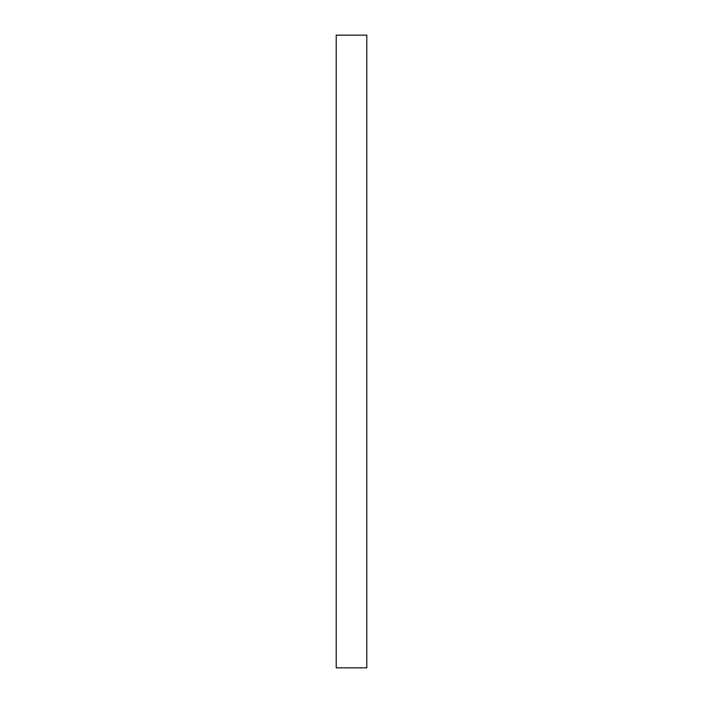 <?xml version="1.0" encoding="UTF-8"?>
<svg xmlns="http://www.w3.org/2000/svg" width="703" height="703" viewBox="0 0 703 703"><rect width="100%" height="100%" fill="white"/><g stroke="black" fill="none" stroke-linecap="round" stroke-linejoin="round"><path stroke-width="1.05" d="M366.79 667.85L366.79 35.15L336.21 35.15L336.21 667.85L366.79 667.85"/></g></svg>
